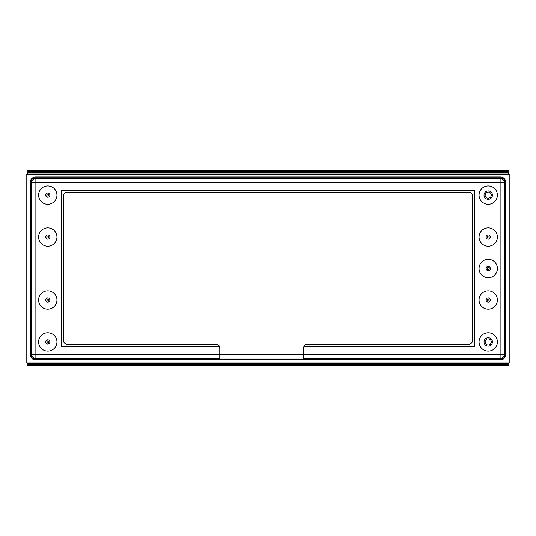 <?xml version="1.0" encoding="UTF-8"?>
<svg xmlns="http://www.w3.org/2000/svg" width="536" height="536" viewBox="0 0 536 536"><rect width="100%" height="100%" fill="white"/><g stroke="black" fill="none" stroke-linecap="round" stroke-linejoin="round"><path stroke-width="0.8" d="M35.175 177.811C32.656 178.086 31.262 179.48 30.994 181.999L30.994 355.06C31.269 357.579 32.663 358.966 35.182 359.234L500.825 359.234C503.344 358.966 504.738 357.566 505.006 355.053L505.006 182.005C504.731 179.473 503.338 178.079 500.818 177.811L35.175 177.811L35.872 178.495A4.194 4.194 135 0 0 31.678 182.689L31.678 354.363A4.194 4.194 45 0 0 35.872 358.557L219.76 358.557M303.657 358.557L500.128 358.557L500.128 354.363L504.322 354.363L504.322 182.689A4.194 4.194 -135 0 0 500.128 178.495L35.872 178.495L35.872 182.689L31.678 182.689L30.994 182.005M30.994 355.04L31.678 354.363L35.872 354.363L35.872 358.557L35.188 359.234M505.006 182.005L504.322 182.689L500.128 182.689L500.128 178.495L500.812 177.811M474.595 346.651L303.872 346.651L474.595 346.651L474.595 190.394L474.595 346.651M61.406 190.394L61.406 346.651L219.539 346.651L61.406 346.651L61.406 190.394L474.595 190.394M56.95 299.986A9.179 9.179 0 0 1 43.188 307.932A9.179 9.179 0 0 1 43.188 292.04A9.179 9.179 0 0 1 56.95 299.986M497.401 299.986A9.179 9.179 0 0 1 483.64 307.932A9.179 9.179 0 0 1 483.64 292.04A9.179 9.179 0 0 1 497.401 299.986M497.401 341.935A9.179 9.179 0 0 1 483.64 349.881A9.179 9.179 0 0 1 483.64 333.988A9.179 9.179 0 0 1 497.401 341.935M56.95 341.935A9.179 9.179 0 0 1 43.188 349.881A9.179 9.179 0 0 1 43.188 333.988A9.179 9.179 0 0 1 56.95 341.935M56.95 195.117A9.179 9.179 0 0 1 43.188 203.064A9.179 9.179 0 0 1 43.188 187.171A9.179 9.179 0 0 1 56.95 195.117M56.95 237.066A9.179 9.179 0 0 1 43.188 245.012A9.179 9.179 0 0 1 43.188 229.12A9.179 9.179 0 0 1 56.95 237.066M497.401 268.523A9.179 9.179 0 0 1 483.64 276.469A9.179 9.179 0 0 1 483.64 260.576A9.179 9.179 0 0 1 497.401 268.523M497.401 237.066A9.179 9.179 0 0 1 483.64 245.012A9.179 9.179 0 0 1 483.64 229.12A9.179 9.179 0 0 1 497.401 237.066M497.401 195.117A9.179 9.179 0 0 1 483.64 203.064A9.179 9.179 0 0 1 483.64 187.171A9.179 9.179 0 0 1 497.401 195.117M491.298 341.935A3.069 3.069 0 0 0 486.688 339.275A3.069 3.069 0 0 0 486.688 344.594A3.069 3.069 0 0 0 491.298 341.935M492.423 341.935A4.194 4.194 0 0 0 486.132 338.303A4.194 4.194 0 0 0 486.132 345.566A4.194 4.194 0 0 0 492.423 341.935M490.943 193.677A3.069 3.069 0 0 0 485.623 193.483A3.069 3.069 0 0 0 488.115 198.186A3.069 3.069 0 0 0 490.943 193.677M491.934 193.154A4.194 4.194 0 0 0 484.671 192.886A4.194 4.194 0 0 0 488.075 199.305A4.194 4.194 0 0 0 491.934 193.154M47.577 239.15A2.097 2.097 0 0 0 49.681 236.188A2.097 2.097 0 0 0 46.062 235.853A2.097 2.097 0 0 0 47.577 239.15M47.684 238.031A0.972 0.972 0 0 0 48.655 236.657A0.972 0.972 0 0 0 46.98 236.503A0.972 0.972 0 0 0 47.684 238.031M490.326 299.986A2.097 2.097 0 0 0 487.177 298.17A2.097 2.097 0 0 0 487.177 301.802A2.097 2.097 0 0 0 490.326 299.986M489.201 299.986A0.972 0.972 0 0 0 487.74 299.142A0.972 0.972 0 0 0 487.74 300.83A0.972 0.972 0 0 0 489.201 299.986M49.868 195.117A2.097 2.097 0 0 0 46.726 193.302A2.097 2.097 0 0 0 46.726 196.933A2.097 2.097 0 0 0 49.868 195.117M48.749 195.117A0.972 0.972 0 0 0 47.289 194.273A0.972 0.972 0 0 0 47.289 195.962A0.972 0.972 0 0 0 48.749 195.117M48.186 302.043A2.097 2.097 0 0 0 49.352 298.599A2.097 2.097 0 0 0 45.788 299.309A2.097 2.097 0 0 0 48.186 302.043M47.965 300.937A0.972 0.972 0 0 0 48.508 299.343A0.972 0.972 0 0 0 46.853 299.671A0.972 0.972 0 0 0 47.965 300.937M490.306 268.255A2.097 2.097 0 0 0 486.956 266.854A2.097 2.097 0 0 0 487.418 270.459A2.097 2.097 0 0 0 490.306 268.255M489.194 268.402A0.972 0.972 0 0 0 487.633 267.752A0.972 0.972 0 0 0 487.854 269.42A0.972 0.972 0 0 0 489.194 268.402M486.715 235.612A2.097 2.097 0 0 0 487.727 239.103A2.097 2.097 0 0 0 490.239 236.477A2.097 2.097 0 0 0 486.715 235.612M487.526 236.389A0.972 0.972 0 0 0 487.995 238.011A0.972 0.972 0 0 0 489.16 236.791A0.972 0.972 0 0 0 487.526 236.389M49.312 340.507A2.097 2.097 0 0 0 45.768 341.318A2.097 2.097 0 0 0 48.24 343.978A2.097 2.097 0 0 0 49.312 340.507M48.488 341.271A0.972 0.972 0 0 0 46.846 341.646A0.972 0.972 0 0 0 47.992 342.879A0.972 0.972 0 0 0 48.488 341.271M500.611 176.974A4.918 4.918 0 0 1 505.528 181.892L505.528 354.953A4.918 4.918 0 0 1 500.611 359.864L35.389 359.864A4.918 4.918 0 0 1 30.472 354.953L30.472 181.892A4.918 4.918 0 0 1 35.389 176.974L500.611 176.974M26.8 174.14L509.2 174.14L509.2 362.906L26.8 362.906L26.8 174.14M303.657 359.08L303.657 347.898A3.672 3.672 0 0 1 307.329 344.226L468.826 344.226A3.672 3.672 0 0 0 472.497 340.554L472.497 195.834A3.672 3.672 0 0 0 468.826 192.169L67.174 192.169A3.672 3.672 0 0 0 63.503 195.834L63.503 340.554A3.672 3.672 0 0 0 67.174 344.226L216.088 344.226A3.672 3.672 0 0 1 219.76 347.898L219.76 359.08L303.657 359.08L219.76 359.08M508.148 362.906L508.148 365.532L27.852 365.532L27.852 362.906M508.148 174.14L508.148 173.095L27.852 173.095L27.852 170.468L508.148 170.468L508.148 171.52L27.852 171.52M27.852 174.14L27.852 173.095M508.148 173.095L508.148 171.52M35.872 182.689L35.872 354.363L500.128 354.363L500.128 182.689L35.872 182.689M500.812 359.234L500.128 358.557A4.194 4.194 -45 0 0 504.322 354.363L505.006 355.04M508.148 364.48L27.852 364.48M508.148 363.428L27.852 363.428M508.148 172.572L27.852 172.572"/></g></svg>
